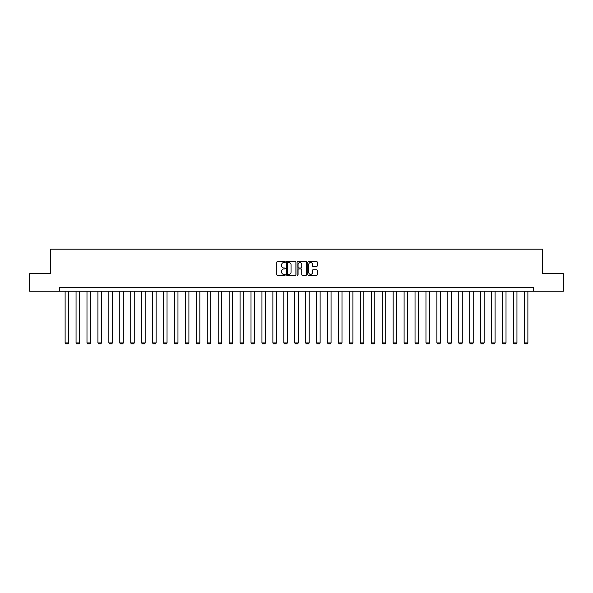 <?xml version="1.0" encoding="UTF-8"?>
<svg xmlns="http://www.w3.org/2000/svg" width="593" height="593" viewBox="0 0 593 593"><rect width="100%" height="100%" fill="white"/><g stroke="black" fill="none" stroke-linecap="round" stroke-linejoin="round"><path stroke-width="0.89" d="M285.285 262.054A0.482 0.482 0 0 0 284.803 261.572L277.494 261.572A0.689 0.689 0 0 0 276.805 262.262L276.805 274.648A0.689 0.689 0 0 0 277.494 275.337L284.803 275.337A0.482 0.482 0 0 0 285.285 274.856A0.482 0.482 0 0 0 284.803 274.374L283.854 274.374A2.202 2.202 0 0 1 281.653 272.172L281.653 271.142A2.202 2.202 0 0 1 283.854 268.94L284.803 268.94A0.482 0.482 0 0 0 285.285 268.459A0.482 0.482 0 0 0 284.803 267.977L283.854 267.977A2.202 2.202 0 0 1 281.653 265.775L281.653 264.737A2.202 2.202 0 0 1 283.854 262.536L284.803 262.536A0.482 0.482 0 0 0 285.285 262.054M316.61 266.427A0.689 0.689 0 0 0 317.292 265.738L317.292 262.262A0.689 0.689 0 0 0 316.61 261.572L308.486 261.572A0.689 0.689 0 0 0 307.804 262.262L307.804 274.648A0.689 0.689 0 0 0 308.486 275.337L316.61 275.337A0.689 0.689 0 0 0 317.292 274.648L317.292 270.452A0.689 0.689 0 0 0 316.61 269.763L313.134 269.763A0.689 0.689 0 0 0 312.444 270.452L312.444 272.535A1.838 1.838 0 0 1 310.606 274.374A1.838 1.838 0 0 1 308.768 272.535L308.768 264.382A1.838 1.838 0 0 1 310.606 262.536A1.838 1.838 0 0 1 312.444 264.382L312.444 265.738A0.689 0.689 0 0 0 313.134 266.427L316.61 266.427M59.441 291.237L29.65 291.237L29.65 273.714L50.538 273.714L50.538 249.179L542.462 249.179L542.462 273.714L563.35 273.714L563.35 291.237L533.559 291.237L533.559 287.731L59.441 287.731L59.441 291.237L533.559 291.237M295.9 262.262A0.689 0.689 0 0 0 295.21 261.572L287.094 261.572A0.689 0.689 0 0 0 286.404 262.262L286.404 274.648A0.689 0.689 0 0 0 287.094 275.337L295.21 275.337A0.689 0.689 0 0 0 295.9 274.648L295.9 262.262M297.79 261.572L305.906 261.572A0.689 0.689 0 0 1 306.596 262.262L306.596 274.648A0.689 0.689 0 0 1 305.906 275.337L302.437 275.337A0.689 0.689 0 0 1 301.748 274.648L301.748 269.622A0.689 0.689 0 0 0 301.059 268.94L298.753 268.94A0.689 0.689 0 0 0 298.064 269.622L298.064 274.856A0.482 0.482 0 0 1 297.582 275.337A0.482 0.482 0 0 1 297.1 274.856L297.1 262.262A0.689 0.689 0 0 1 297.79 261.572M287.85 262.536A0.482 0.482 0 0 0 287.368 263.018L287.368 273.892A0.482 0.482 0 0 0 287.85 274.374L288.843 274.374A2.202 2.202 0 0 0 291.044 272.172L291.044 264.737A2.202 2.202 0 0 0 288.843 262.536L287.85 262.536M301.748 264.411A1.838 1.838 0 0 0 299.902 262.573A1.838 1.838 0 0 0 298.064 264.411L298.064 267.287A0.689 0.689 0 0 0 298.753 267.977L301.059 267.977A0.689 0.689 0 0 0 301.748 267.287L301.748 264.411M68.625 291.237L68.625 342.91L65.119 342.91L65.119 291.237M68.625 342.91L68.099 343.821L65.645 343.821L65.119 342.91M79.558 291.237L79.558 342.91L76.052 342.91L76.052 291.237M79.558 342.91L79.032 343.821L76.579 343.821L76.052 342.91M90.492 291.237L90.492 342.91L86.986 342.91L86.986 291.237M90.492 342.91L89.966 343.821L87.512 343.821L86.986 342.91M101.425 291.237L101.425 342.91L97.919 342.91L97.919 291.237M101.425 342.91L100.899 343.821L98.445 343.821L97.919 342.91M112.359 291.237L112.359 342.91L108.86 342.91L108.86 291.237M112.359 342.91L111.832 343.821L109.386 343.821L108.86 342.91M123.3 291.237L123.3 342.91L119.793 342.91L119.793 291.237M123.3 342.91L122.773 343.821L120.32 343.821L119.793 342.91M134.233 291.237L134.233 342.91L130.727 342.91L130.727 291.237M134.233 342.91L133.707 343.821L131.253 343.821L130.727 342.91M145.166 291.237L145.166 342.91L141.66 342.91L141.66 291.237M145.166 342.91L144.64 343.821L142.187 343.821L141.66 342.91M156.1 291.237L156.1 342.91L152.594 342.91L152.594 291.237M156.1 342.91L155.574 343.821L153.12 343.821L152.594 342.91M167.033 291.237L167.033 342.91L163.527 342.91L163.527 291.237M167.033 342.91L166.507 343.821L164.053 343.821L163.527 342.91M177.967 291.237L177.967 342.91L174.468 342.91L174.468 291.237M177.967 342.91L177.448 343.821L174.994 343.821L174.468 342.91M188.908 291.237L188.908 342.91L185.401 342.91L185.401 291.237M188.908 342.91L188.381 343.821L185.928 343.821L185.401 342.91M199.841 291.237L199.841 342.91L196.335 342.91L196.335 291.237M199.841 342.91L199.315 343.821L196.861 343.821L196.335 342.91M210.774 291.237L210.774 342.91L207.268 342.91L207.268 291.237M210.774 342.91L210.248 343.821L207.795 343.821L207.268 342.91M221.708 291.237L221.708 342.91L218.202 342.91L218.202 291.237M221.708 342.91L221.182 343.821L218.728 343.821L218.202 342.91M232.641 291.237L232.641 342.91L229.143 342.91L229.143 291.237M232.641 342.91L232.115 343.821L229.661 343.821L229.143 342.91M243.582 291.237L243.582 342.91L240.076 342.91L240.076 291.237M243.582 342.91L243.056 343.821L240.602 343.821L240.076 342.91M254.516 291.237L254.516 342.91L251.009 342.91L251.009 291.237M254.516 342.91L253.989 343.821L251.536 343.821L251.009 342.91M265.449 291.237L265.449 342.91L261.943 342.91L261.943 291.237M265.449 342.91L264.923 343.821L262.469 343.821L261.943 342.91M276.382 291.237L276.382 342.91L272.876 342.91L272.876 291.237M276.382 342.91L275.856 343.821L273.403 343.821L272.876 342.91M287.316 291.237L287.316 342.91L283.81 342.91L283.81 291.237M287.316 342.91L286.79 343.821L284.336 343.821L283.81 342.91M298.249 291.237L298.249 342.91L294.751 342.91L294.751 291.237M298.249 342.91L297.723 343.821L295.277 343.821L294.751 342.91M309.19 291.237L309.19 342.91L305.684 342.91L305.684 291.237M309.19 342.91L308.664 343.821L306.21 343.821L305.684 342.91M320.124 291.237L320.124 342.91L316.618 342.91L316.618 291.237M320.124 342.91L319.597 343.821L317.144 343.821L316.618 342.91M331.057 291.237L331.057 342.91L327.551 342.91L327.551 291.237M331.057 342.91L330.531 343.821L328.077 343.821L327.551 342.91M341.991 291.237L341.991 342.91L338.484 342.91L338.484 291.237M341.991 342.91L341.464 343.821L339.011 343.821L338.484 342.91M352.924 291.237L352.924 342.91L349.418 342.91L349.418 291.237M352.924 342.91L352.398 343.821L349.944 343.821L349.418 342.91M363.857 291.237L363.857 342.91L360.359 342.91L360.359 291.237M363.857 342.91L363.339 343.821L360.885 343.821L360.359 342.91M374.798 291.237L374.798 342.91L371.292 342.91L371.292 291.237M374.798 342.91L374.272 343.821L371.818 343.821L371.292 342.91M385.732 291.237L385.732 342.91L382.226 342.91L382.226 291.237M385.732 342.91L385.205 343.821L382.752 343.821L382.226 342.91M396.665 291.237L396.665 342.91L393.159 342.91L393.159 291.237M396.665 342.91L396.139 343.821L393.685 343.821L393.159 342.91M407.599 291.237L407.599 342.91L404.092 342.91L404.092 291.237M407.599 342.91L407.072 343.821L404.619 343.821L404.092 342.91M418.532 291.237L418.532 342.91L415.033 342.91L415.033 291.237M418.532 342.91L418.006 343.821L415.552 343.821L415.033 342.91M429.473 291.237L429.473 342.91L425.967 342.91L425.967 291.237M429.473 342.91L428.947 343.821L426.493 343.821L425.967 342.91M440.406 291.237L440.406 342.91L436.9 342.91L436.9 291.237M440.406 342.91L439.88 343.821L437.426 343.821L436.9 342.91M451.34 291.237L451.34 342.91L447.834 342.91L447.834 291.237M451.34 342.91L450.813 343.821L448.36 343.821L447.834 342.91M462.273 291.237L462.273 342.91L458.767 342.91L458.767 291.237M462.273 342.91L461.747 343.821L459.293 343.821L458.767 342.91M473.207 291.237L473.207 342.91L469.7 342.91L469.7 291.237M473.207 342.91L472.68 343.821L470.227 343.821L469.7 342.91M484.14 291.237L484.14 342.91L480.641 342.91L480.641 291.237M484.14 342.91L483.614 343.821L481.168 343.821L480.641 342.91M495.081 291.237L495.081 342.91L491.575 342.91L491.575 291.237M495.081 342.91L494.555 343.821L492.101 343.821L491.575 342.91M506.014 291.237L506.014 342.91L502.508 342.91L502.508 291.237M506.014 342.91L505.488 343.821L503.034 343.821L502.508 342.91M516.948 291.237L516.948 342.91L513.442 342.91L513.442 291.237M516.948 342.91L516.421 343.821L513.968 343.821L513.442 342.91M527.881 291.237L527.881 342.91L524.375 342.91L524.375 291.237M527.881 342.91L527.355 343.821L524.901 343.821L524.375 342.91"/></g></svg>
